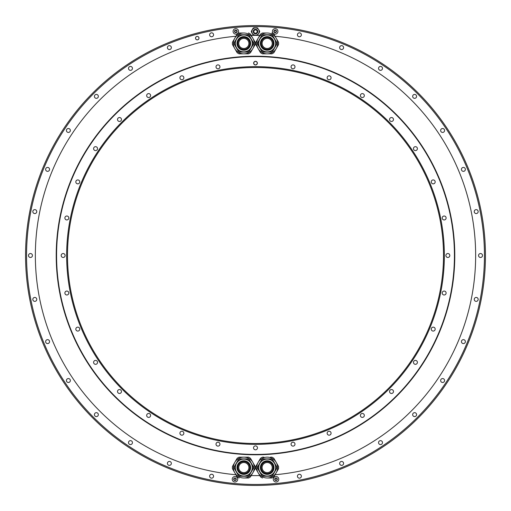 <?xml version="1.0" encoding="UTF-8"?>
<svg xmlns="http://www.w3.org/2000/svg" width="511" height="511" viewBox="0 0 511 511"><rect width="100%" height="100%" fill="white"/><g stroke="black" fill="none" stroke-linecap="round" stroke-linejoin="round"><path stroke-width="0.77" d="M255.5 25.55A229.95 229.95 0 0 1 485.15 267.227A229.95 229.95 0 0 1 255.5 485.45A229.95 229.95 0 0 1 25.85 267.227A229.95 229.95 0 0 1 255.5 25.55A229.95 229.95 0 0 0 232.071 26.744A229.95 229.95 0 0 1 255.417 25.55M278.929 27.754A228.947 228.947 0 0 1 484.147 267.227A228.947 228.947 0 0 1 255.5 484.447A228.947 228.947 0 0 1 26.853 267.227A228.947 228.947 0 0 1 278.929 27.754M339.649 47.6A1.967 1.967 0 0 0 341.616 49.561A1.967 1.967 0 0 0 343.584 47.6A1.967 1.967 0 0 0 341.616 45.632A1.967 1.967 0 0 0 339.649 47.6M378.555 68.391A1.967 1.967 0 0 0 380.523 70.358A1.967 1.967 0 0 0 382.49 68.391A1.967 1.967 0 0 0 380.523 66.424A1.967 1.967 0 0 0 378.555 68.391M412.658 96.375A1.967 1.967 0 0 0 414.625 98.342A1.967 1.967 0 0 0 416.586 96.375A1.967 1.967 0 0 0 414.625 94.414A1.967 1.967 0 0 0 412.658 96.375M440.642 130.477A1.967 1.967 0 0 0 442.609 132.445A1.967 1.967 0 0 0 444.576 130.477A1.967 1.967 0 0 0 442.609 128.51A1.967 1.967 0 0 0 440.642 130.477M461.439 169.384A1.967 1.967 0 0 0 463.4 171.351A1.967 1.967 0 0 0 465.368 169.384A1.967 1.967 0 0 0 463.4 167.416A1.967 1.967 0 0 0 461.439 169.384M474.24 211.599A1.967 1.967 0 0 0 476.207 213.566A1.967 1.967 0 0 0 478.175 211.599A1.967 1.967 0 0 0 476.207 209.631A1.967 1.967 0 0 0 474.24 211.599M478.564 255.5A1.967 1.967 0 0 0 480.532 257.467A1.967 1.967 0 0 0 482.499 255.5A1.967 1.967 0 0 0 480.532 253.533A1.967 1.967 0 0 0 478.564 255.5M474.24 299.401A1.967 1.967 0 0 0 476.207 301.369A1.967 1.967 0 0 0 478.175 299.401A1.967 1.967 0 0 0 476.207 297.434A1.967 1.967 0 0 0 474.24 299.401M461.439 341.616A1.967 1.967 0 0 0 463.4 343.584A1.967 1.967 0 0 0 465.368 341.616A1.967 1.967 0 0 0 463.4 339.649A1.967 1.967 0 0 0 461.439 341.616M440.642 380.523A1.967 1.967 0 0 0 442.609 382.49A1.967 1.967 0 0 0 444.576 380.523A1.967 1.967 0 0 0 442.609 378.555A1.967 1.967 0 0 0 440.642 380.523M412.658 414.625A1.967 1.967 0 0 0 414.625 416.586A1.967 1.967 0 0 0 416.586 414.625A1.967 1.967 0 0 0 414.625 412.658A1.967 1.967 0 0 0 412.658 414.625M378.555 442.609A1.967 1.967 0 0 0 380.523 444.576A1.967 1.967 0 0 0 382.49 442.609A1.967 1.967 0 0 0 380.523 440.642A1.967 1.967 0 0 0 378.555 442.609M339.649 463.4A1.967 1.967 0 0 0 341.616 465.368A1.967 1.967 0 0 0 343.584 463.4A1.967 1.967 0 0 0 341.616 461.439A1.967 1.967 0 0 0 339.649 463.4M297.434 476.207A1.967 1.967 0 0 0 299.401 478.175A1.967 1.967 0 0 0 301.369 476.207A1.967 1.967 0 0 0 299.401 474.24A1.967 1.967 0 0 0 297.434 476.207M209.631 476.207A1.967 1.967 0 0 0 211.599 478.175A1.967 1.967 0 0 0 213.566 476.207A1.967 1.967 0 0 0 211.599 474.24A1.967 1.967 0 0 0 209.631 476.207M167.416 463.4A1.967 1.967 0 0 0 169.384 465.368A1.967 1.967 0 0 0 171.351 463.4A1.967 1.967 0 0 0 169.384 461.439A1.967 1.967 0 0 0 167.416 463.4M128.51 442.609A1.967 1.967 0 0 0 130.477 444.576A1.967 1.967 0 0 0 132.445 442.609A1.967 1.967 0 0 0 130.477 440.642A1.967 1.967 0 0 0 128.51 442.609M94.414 414.625A1.967 1.967 0 0 0 96.375 416.586A1.967 1.967 0 0 0 98.342 414.625A1.967 1.967 0 0 0 96.375 412.658A1.967 1.967 0 0 0 94.414 414.625M66.424 380.523A1.967 1.967 0 0 0 68.391 382.49A1.967 1.967 0 0 0 70.358 380.523A1.967 1.967 0 0 0 68.391 378.555A1.967 1.967 0 0 0 66.424 380.523M45.632 341.616A1.967 1.967 0 0 0 47.6 343.584A1.967 1.967 0 0 0 49.561 341.616A1.967 1.967 0 0 0 47.6 339.649A1.967 1.967 0 0 0 45.632 341.616M32.825 299.401A1.967 1.967 0 0 0 34.793 301.369A1.967 1.967 0 0 0 36.76 299.401A1.967 1.967 0 0 0 34.793 297.434A1.967 1.967 0 0 0 32.825 299.401M28.501 255.5A1.967 1.967 0 0 0 30.468 257.467A1.967 1.967 0 0 0 32.436 255.5A1.967 1.967 0 0 0 30.468 253.533A1.967 1.967 0 0 0 28.501 255.5M32.825 211.599A1.967 1.967 0 0 0 34.793 213.566A1.967 1.967 0 0 0 36.76 211.599A1.967 1.967 0 0 0 34.793 209.631A1.967 1.967 0 0 0 32.825 211.599M45.632 169.384A1.967 1.967 0 0 0 47.6 171.351A1.967 1.967 0 0 0 49.561 169.384A1.967 1.967 0 0 0 47.6 167.416A1.967 1.967 0 0 0 45.632 169.384M66.424 130.477A1.967 1.967 0 0 0 68.391 132.445A1.967 1.967 0 0 0 70.358 130.477A1.967 1.967 0 0 0 68.391 128.51A1.967 1.967 0 0 0 66.424 130.477M94.414 96.375A1.967 1.967 0 0 0 96.375 98.342A1.967 1.967 0 0 0 98.342 96.375A1.967 1.967 0 0 0 96.375 94.414A1.967 1.967 0 0 0 94.414 96.375M128.51 68.391A1.967 1.967 0 0 0 130.477 70.358A1.967 1.967 0 0 0 132.445 68.391A1.967 1.967 0 0 0 130.477 66.424A1.967 1.967 0 0 0 128.51 68.391M167.416 47.6A1.967 1.967 0 0 0 169.384 49.561A1.967 1.967 0 0 0 171.351 47.6A1.967 1.967 0 0 0 169.384 45.632A1.967 1.967 0 0 0 167.416 47.6M209.631 34.793A1.967 1.967 0 0 0 211.599 36.76A1.967 1.967 0 0 0 213.566 34.793A1.967 1.967 0 0 0 211.599 32.825A1.967 1.967 0 0 0 209.631 34.793M195.521 38.133A1.737 1.737 0 0 0 197.259 39.871A1.737 1.737 0 0 0 198.99 38.133A1.737 1.737 0 0 0 197.259 36.402A1.737 1.737 0 0 0 195.521 38.133M297.434 34.793A1.967 1.967 0 0 0 299.401 36.76A1.967 1.967 0 0 0 301.369 34.793A1.967 1.967 0 0 0 299.401 32.825A1.967 1.967 0 0 0 297.434 34.793M258.911 29.951L259.62 31.177A4.139 4.139 0 0 1 259.62 31.957L258.911 33.183M257.895 34.94A4.139 4.139 0 0 1 257.225 35.329L253.775 35.329A4.139 4.139 0 0 1 253.105 34.94L251.38 31.957A4.139 4.139 0 0 1 251.38 31.177L253.105 28.194A4.139 4.139 0 0 1 253.775 27.805L257.225 27.805A4.139 4.139 0 0 1 257.895 28.194M256.548 469.973L258.17 472.784A10.412 10.412 0 0 1 267.183 457.16A10.412 10.412 0 0 1 276.202 462.366L278.552 466.441A11.427 11.427 0 0 1 278.552 468.708L275.071 474.745A220.113 220.113 0 0 0 275.071 36.255M271.82 33.011L271.89 33.011A11.427 11.427 0 0 1 273.851 34.148L278.552 42.292A11.427 11.427 0 0 1 278.552 44.559L276.202 48.634A10.412 10.412 0 0 1 267.183 53.84L270.428 53.84M263.944 53.84L267.183 53.84A10.412 10.412 0 0 1 258.17 48.634L255.819 44.559A11.427 11.427 0 0 1 255.819 42.292L259.78 35.425A220.113 220.113 0 0 0 255.5 35.387A220.113 220.113 0 0 0 251.22 35.425L254.452 41.027M248.448 33.011L248.518 33.011A11.427 11.427 0 0 1 250.479 34.148L255.181 42.292A11.427 11.427 0 0 1 255.181 44.559L252.83 48.634A10.412 10.412 0 0 1 243.817 53.84L247.056 53.84M240.572 53.84L243.817 53.84A10.412 10.412 0 0 1 234.798 48.634L232.448 44.559A11.427 11.427 0 0 1 232.448 42.292L235.929 36.255A220.113 220.113 0 0 0 235.929 474.745M239.18 477.989L239.11 477.989A11.427 11.427 0 0 1 237.149 476.852L232.448 468.708A11.427 11.427 0 0 1 232.448 466.441L234.798 462.366A10.412 10.412 0 0 1 243.817 457.16L240.572 457.16M247.056 457.16L243.817 457.16A10.412 10.412 0 0 1 252.83 462.366L255.181 466.441A11.427 11.427 0 0 1 255.181 468.708L251.22 475.575A220.113 220.113 0 0 0 255.5 475.613A220.113 220.113 0 0 0 259.78 475.575L255.819 468.708A11.427 11.427 0 0 1 255.819 466.441L260.521 458.297A11.427 11.427 0 0 1 262.482 457.16L263.944 457.16M262.552 477.989L262.482 477.989A11.427 11.427 0 0 1 260.521 476.852L258.17 472.784A10.412 10.412 0 0 0 267.183 477.989L271.89 477.989A11.427 11.427 0 0 0 273.851 476.852L277.824 469.973M234.964 482.007A2.747 2.747 0 0 0 237.711 479.261A2.747 2.747 0 0 0 234.964 476.514A2.747 2.747 0 0 0 232.218 479.261A2.747 2.747 0 0 0 234.964 482.007A2.747 2.747 0 0 1 232.218 479.261A2.747 2.747 0 0 1 234.964 476.514A2.747 2.747 0 0 1 237.711 479.261A2.747 2.747 0 0 1 234.964 482.007M276.036 482.007A2.747 2.747 0 0 0 278.782 479.261A2.747 2.747 0 0 0 276.036 476.514A2.747 2.747 0 0 0 273.289 479.261A2.747 2.747 0 0 0 276.036 482.007A2.747 2.747 0 0 1 273.289 479.261A2.747 2.747 0 0 1 276.036 476.514A2.747 2.747 0 0 1 278.782 479.261A2.747 2.747 0 0 1 276.036 482.007M275.167 34.141A2.747 2.747 0 0 0 277.914 31.395A2.747 2.747 0 0 0 275.167 28.648A2.747 2.747 0 0 0 272.42 31.395A2.747 2.747 0 0 0 275.167 34.141A2.747 2.747 0 0 1 272.42 31.395A2.747 2.747 0 0 1 275.167 28.648A2.747 2.747 0 0 1 277.914 31.395A2.747 2.747 0 0 1 275.167 34.141M235.833 34.141A2.747 2.747 0 0 0 238.58 31.395A2.747 2.747 0 0 0 235.833 28.648A2.747 2.747 0 0 0 233.086 31.395A2.747 2.747 0 0 0 235.833 34.141A2.747 2.747 0 0 1 233.086 31.395A2.747 2.747 0 0 1 235.833 28.648A2.747 2.747 0 0 1 238.58 31.395A2.747 2.747 0 0 1 235.833 34.141M198.964 38.133A1.705 1.705 0 0 0 197.259 36.428A1.705 1.705 0 0 0 195.553 38.133A1.705 1.705 0 0 0 197.259 39.839A1.705 1.705 0 0 0 198.964 38.133M257.225 35.329L253.775 35.329L257.225 35.329M251.808 31.797A3.705 3.705 0 0 0 255.615 35.265A3.705 3.705 0 0 0 259.205 31.567A3.705 3.705 0 0 1 255.5 35.272A3.705 3.705 0 0 1 251.808 31.331A3.705 3.705 0 0 1 255.5 27.862A3.705 3.705 0 0 1 259.192 31.331A3.705 3.705 0 0 0 255.385 27.869A3.705 3.705 0 0 0 251.808 31.797A3.705 3.705 0 0 0 255.5 35.272A3.705 3.705 0 0 0 259.192 31.331M253.705 31.567A1.795 1.795 0 0 0 255.557 33.362A1.795 1.795 0 0 0 257.288 31.452A1.795 1.795 0 0 0 255.443 29.772A1.795 1.795 0 0 0 253.705 31.567M253.82 31.567A1.68 1.68 0 0 1 255.5 29.887A1.68 1.68 0 0 1 257.18 31.567A1.68 1.68 0 0 1 255.5 33.247A1.68 1.68 0 0 1 253.82 31.567M243.817 477.989A10.412 10.412 0 0 0 252.83 472.784L250.479 476.852A11.427 11.427 0 0 1 248.518 477.989L243.817 477.989A10.412 10.412 0 0 1 234.798 462.366L237.149 458.297A11.427 11.427 0 0 1 239.11 457.16L248.518 457.16A11.427 11.427 0 0 1 250.479 458.297L252.83 462.366A10.412 10.412 0 0 1 252.83 472.784L254.452 469.973M233.176 469.973L234.798 472.784M243.817 33.011A10.412 10.412 0 0 0 234.798 38.216L237.149 34.148A11.427 11.427 0 0 1 239.11 33.011L243.817 33.011A10.412 10.412 0 0 1 252.83 48.634L250.479 52.703A11.427 11.427 0 0 1 248.518 53.84L239.11 53.84A11.427 11.427 0 0 1 237.149 52.703L234.798 48.634A10.412 10.412 0 0 1 234.798 38.216L233.176 41.027M267.183 33.011A10.412 10.412 0 0 0 258.17 38.216L260.521 34.148A11.427 11.427 0 0 1 262.482 33.011L267.183 33.011A10.412 10.412 0 0 1 276.202 48.634L273.851 52.703A11.427 11.427 0 0 1 271.89 53.84L262.482 53.84A11.427 11.427 0 0 1 260.521 52.703L258.17 48.634A10.412 10.412 0 0 1 258.17 38.216L256.548 41.027M277.824 41.027L276.202 38.216M270.428 457.16L271.89 457.16A11.427 11.427 0 0 1 273.851 458.297L276.202 462.366A10.412 10.412 0 0 1 267.183 477.989M259.786 459.561L256.548 465.176M254.452 465.176L251.214 459.561M236.414 459.561L233.176 465.176M233.176 45.824L236.414 51.439M251.214 51.439L254.452 45.824M256.548 45.824L259.786 51.439M274.586 51.439L277.824 45.824M277.824 465.176L274.586 459.561M56.216 255.5A199.284 199.284 0 0 0 255.5 454.784A199.284 199.284 0 0 0 454.784 255.5A199.284 199.284 0 0 0 255.5 56.216A199.284 199.284 0 0 0 56.216 255.5M249.342 475.358A9.543 9.543 0 0 1 247.79 476.252L239.838 476.252A9.543 9.543 0 0 1 238.286 475.358L234.313 468.472A9.543 9.543 0 0 1 234.313 466.677L238.286 459.791A9.543 9.543 0 0 1 239.838 458.897L247.79 458.897A9.543 9.543 0 0 1 249.342 459.791L253.315 466.677A9.543 9.543 0 0 1 253.315 468.472L249.342 475.358M239.506 460.111A8.617 8.617 0 0 0 236.35 471.883A8.617 8.617 0 0 0 248.122 475.038A8.617 8.617 0 0 1 236.35 471.883A8.617 8.617 0 0 1 239.506 460.111A8.617 8.617 0 0 1 251.278 463.266A8.617 8.617 0 0 1 248.122 475.038A8.617 8.617 0 0 1 236.35 471.883A8.617 8.617 0 0 1 239.506 460.111M240.834 462.417A5.96 5.96 0 0 0 238.656 470.554A5.96 5.96 0 0 0 246.794 472.732A5.96 5.96 0 0 0 248.972 464.595A5.96 5.96 0 0 0 240.834 462.417M248.876 467.578A5.059 5.059 0 0 1 243.817 472.637A5.059 5.059 0 0 1 238.752 467.578A5.059 5.059 0 0 1 243.817 462.512A5.059 5.059 0 0 1 248.876 467.578M238.286 35.642A9.543 9.543 0 0 1 239.838 34.748L247.79 34.748A9.543 9.543 0 0 1 249.342 35.642L253.315 42.528A9.543 9.543 0 0 1 253.315 44.323L249.342 51.209A9.543 9.543 0 0 1 247.79 52.103L239.838 52.103A9.543 9.543 0 0 1 238.286 51.209L234.313 44.323A9.543 9.543 0 0 1 234.313 42.528L238.286 35.642A9.543 9.543 0 0 1 239.838 34.748M249.342 51.209A9.543 9.543 0 0 1 248.589 51.694M239.506 35.962A8.617 8.617 0 0 1 251.278 39.117A8.617 8.617 0 0 1 248.122 50.889A8.617 8.617 0 0 1 236.35 47.734A8.617 8.617 0 0 1 239.506 35.962A8.617 8.617 0 0 1 251.278 39.117A8.617 8.617 0 0 1 248.122 50.889M246.794 48.583A5.96 5.96 0 0 0 248.972 40.446A5.96 5.96 0 0 0 240.834 38.268A5.96 5.96 0 0 0 238.656 46.405A5.96 5.96 0 0 0 246.794 48.583M238.752 43.422A5.059 5.059 0 0 1 243.817 38.363A5.059 5.059 0 0 1 248.876 43.422A5.059 5.059 0 0 1 243.817 48.488A5.059 5.059 0 0 1 238.752 43.422M261.658 35.642A9.543 9.543 0 0 1 263.21 34.748L271.162 34.748A9.543 9.543 0 0 1 272.714 35.642L276.687 42.528A9.543 9.543 0 0 1 276.687 44.323L272.714 51.209A9.543 9.543 0 0 1 271.162 52.103L263.21 52.103A9.543 9.543 0 0 1 261.658 51.209L257.685 44.323A9.543 9.543 0 0 1 257.685 42.528L261.658 35.642M271.494 50.889A8.617 8.617 0 0 0 274.65 39.117A8.617 8.617 0 0 0 262.878 35.962A8.617 8.617 0 0 1 274.65 39.117A8.617 8.617 0 0 1 271.494 50.889A8.617 8.617 0 0 1 259.722 47.734A8.617 8.617 0 0 1 262.878 35.962A8.617 8.617 0 0 1 274.65 39.117A8.617 8.617 0 0 1 271.494 50.889M270.166 48.583A5.96 5.96 0 0 0 272.344 40.446A5.96 5.96 0 0 0 264.206 38.268A5.96 5.96 0 0 0 262.028 46.405A5.96 5.96 0 0 0 270.166 48.583M262.124 43.422A5.059 5.059 0 0 1 267.183 38.363A5.059 5.059 0 0 1 272.248 43.422A5.059 5.059 0 0 1 267.183 48.488A5.059 5.059 0 0 1 262.124 43.422M272.714 475.358A9.543 9.543 0 0 1 271.162 476.252L263.21 476.252A9.543 9.543 0 0 1 261.658 475.358L257.685 468.472A9.543 9.543 0 0 1 257.685 466.677L261.658 459.791A9.543 9.543 0 0 1 263.21 458.897L271.162 458.897A9.543 9.543 0 0 1 272.714 459.791L276.687 466.677A9.543 9.543 0 0 1 276.687 468.472L272.714 475.358A9.543 9.543 0 0 1 271.162 476.252M261.658 459.791A9.543 9.543 0 0 1 262.411 459.306M271.494 475.038A8.617 8.617 0 0 1 259.722 471.883A8.617 8.617 0 0 1 262.878 460.111A8.617 8.617 0 0 1 274.65 463.266A8.617 8.617 0 0 1 271.494 475.038A8.617 8.617 0 0 1 259.722 471.883A8.617 8.617 0 0 1 262.878 460.111M264.206 462.417A5.96 5.96 0 0 0 262.028 470.554A5.96 5.96 0 0 0 270.166 472.732A5.96 5.96 0 0 0 272.344 464.595A5.96 5.96 0 0 0 264.206 462.417M272.248 467.578A5.059 5.059 0 0 1 267.183 472.637A5.059 5.059 0 0 1 262.124 467.578A5.059 5.059 0 0 1 267.183 462.512A5.059 5.059 0 0 1 272.248 467.578M233.661 479.261A1.303 1.303 0 0 0 235.616 480.385A1.303 1.303 0 0 0 234.964 477.957A1.303 1.303 0 0 0 233.661 479.261L233.859 479.516A0.454 0.454 0 0 1 234.191 480.085L234.632 480.34A0.454 0.454 0 0 1 235.296 480.34L235.731 480.085A0.454 0.454 0 0 1 236.063 479.516L236.063 479.005A0.454 0.454 0 0 1 235.731 478.43L235.296 478.181A0.454 0.454 0 0 1 234.632 478.181L234.191 478.43A0.454 0.454 0 0 1 233.859 479.005L233.661 479.261M274.733 479.261A1.303 1.303 0 0 0 276.687 480.385A1.303 1.303 0 0 0 276.036 477.957A1.303 1.303 0 0 0 274.733 479.261L274.937 479.516A0.454 0.454 0 0 1 275.269 480.085L275.704 480.34A0.454 0.454 0 0 1 276.368 480.34L276.809 480.085A0.454 0.454 0 0 1 277.141 479.516L277.141 479.005A0.454 0.454 0 0 1 276.809 478.43L276.368 478.181A0.454 0.454 0 0 1 275.704 478.181L275.269 478.43A0.454 0.454 0 0 1 274.937 479.005L274.733 479.261M273.864 31.395A1.303 1.303 0 0 0 275.819 32.519A1.303 1.303 0 0 0 275.167 30.092A1.303 1.303 0 0 0 273.864 31.395L274.068 31.644A0.454 0.454 0 0 1 274.401 32.219L274.835 32.474A0.454 0.454 0 0 1 275.499 32.474L275.94 32.219A0.454 0.454 0 0 1 276.272 31.644L276.272 31.139A0.454 0.454 0 0 1 275.94 30.564L275.499 30.315A0.454 0.454 0 0 1 274.835 30.315L274.401 30.564A0.454 0.454 0 0 1 274.068 31.139L273.864 31.395M234.53 31.395A1.303 1.303 0 0 0 236.484 32.519A1.303 1.303 0 0 0 235.833 30.092A1.303 1.303 0 0 0 234.53 31.395L234.728 31.644A0.454 0.454 0 0 1 235.06 32.219L235.501 32.474A0.454 0.454 0 0 1 236.165 32.474L236.599 32.219A0.454 0.454 0 0 1 236.932 31.644L236.932 31.139A0.454 0.454 0 0 1 236.599 30.564L236.165 30.315A0.454 0.454 0 0 1 235.501 30.315L235.06 30.564A0.454 0.454 0 0 1 234.728 31.139L234.53 31.395M255.5 454.426A198.926 198.926 0 0 1 56.574 255.5A198.926 198.926 0 0 1 255.5 56.574A198.926 198.926 0 0 1 454.426 255.5A198.926 198.926 0 0 1 255.5 454.426M255.5 66.654A188.846 188.846 0 0 0 66.654 255.5A188.846 188.846 0 0 0 255.5 444.346A188.846 188.846 0 0 0 444.346 255.5A188.846 188.846 0 0 0 255.5 66.654M294.994 66.845A1.967 1.967 0 0 0 293.027 64.878A1.967 1.967 0 0 0 291.059 66.845A1.967 1.967 0 0 0 293.027 68.813A1.967 1.967 0 0 0 294.994 66.845M331.039 78.177A1.967 1.967 0 0 0 329.493 75.864A1.967 1.967 0 0 0 327.181 77.41A1.967 1.967 0 0 0 328.726 79.722A1.967 1.967 0 0 0 331.039 78.177M364.177 96.324A1.967 1.967 0 0 0 363.117 93.749A1.967 1.967 0 0 0 360.549 94.816A1.967 1.967 0 0 0 361.609 97.384A1.967 1.967 0 0 0 364.177 96.324M393.144 120.583A1.967 1.967 0 0 0 392.601 117.856A1.967 1.967 0 0 0 389.874 118.399A1.967 1.967 0 0 0 390.417 121.126A1.967 1.967 0 0 0 393.144 120.583M416.823 150.03A1.967 1.967 0 0 0 416.823 147.245A1.967 1.967 0 0 0 414.038 147.245A1.967 1.967 0 0 0 414.038 150.03A1.967 1.967 0 0 0 416.823 150.03M434.299 183.526A1.967 1.967 0 0 0 434.842 180.798A1.967 1.967 0 0 0 432.114 180.255A1.967 1.967 0 0 0 431.571 182.983A1.967 1.967 0 0 0 434.299 183.526M444.902 219.794A1.967 1.967 0 0 0 445.969 217.22A1.967 1.967 0 0 0 443.401 216.159A1.967 1.967 0 0 0 442.334 218.727A1.967 1.967 0 0 0 444.902 219.794M448.23 257.429A1.967 1.967 0 0 0 449.776 255.117A1.967 1.967 0 0 0 447.464 253.571A1.967 1.967 0 0 0 445.918 255.883A1.967 1.967 0 0 0 448.23 257.429M444.155 294.994A1.967 1.967 0 0 0 446.122 293.027A1.967 1.967 0 0 0 444.155 291.059A1.967 1.967 0 0 0 442.187 293.027A1.967 1.967 0 0 0 444.155 294.994M432.823 331.039A1.967 1.967 0 0 0 435.136 329.493A1.967 1.967 0 0 0 433.59 327.181A1.967 1.967 0 0 0 431.278 328.726A1.967 1.967 0 0 0 432.823 331.039M414.677 364.177A1.967 1.967 0 0 0 417.251 363.117A1.967 1.967 0 0 0 416.184 360.549A1.967 1.967 0 0 0 413.616 361.609A1.967 1.967 0 0 0 414.677 364.177M390.417 393.144A1.967 1.967 0 0 0 393.144 392.601A1.967 1.967 0 0 0 392.601 389.874A1.967 1.967 0 0 0 389.874 390.417A1.967 1.967 0 0 0 390.417 393.144M360.97 416.823A1.967 1.967 0 0 0 363.755 416.823A1.967 1.967 0 0 0 363.755 414.038A1.967 1.967 0 0 0 360.97 414.038A1.967 1.967 0 0 0 360.97 416.823M327.474 434.299A1.967 1.967 0 0 0 330.202 434.842A1.967 1.967 0 0 0 330.745 432.114A1.967 1.967 0 0 0 328.017 431.571A1.967 1.967 0 0 0 327.474 434.299M291.206 444.902A1.967 1.967 0 0 0 293.78 445.969A1.967 1.967 0 0 0 294.841 443.401A1.967 1.967 0 0 0 292.273 442.334A1.967 1.967 0 0 0 291.206 444.902M253.571 448.23A1.967 1.967 0 0 0 255.883 449.776A1.967 1.967 0 0 0 257.429 447.464A1.967 1.967 0 0 0 255.117 445.918A1.967 1.967 0 0 0 253.571 448.23M216.006 444.155A1.967 1.967 0 0 0 217.973 446.122A1.967 1.967 0 0 0 219.941 444.155A1.967 1.967 0 0 0 217.973 442.187A1.967 1.967 0 0 0 216.006 444.155M179.961 432.823A1.967 1.967 0 0 0 181.507 435.136A1.967 1.967 0 0 0 183.819 433.59A1.967 1.967 0 0 0 182.274 431.278A1.967 1.967 0 0 0 179.961 432.823M146.823 414.677A1.967 1.967 0 0 0 147.883 417.251A1.967 1.967 0 0 0 150.451 416.184A1.967 1.967 0 0 0 149.391 413.616A1.967 1.967 0 0 0 146.823 414.677M117.856 390.417A1.967 1.967 0 0 0 118.399 393.144A1.967 1.967 0 0 0 121.126 392.601A1.967 1.967 0 0 0 120.583 389.874A1.967 1.967 0 0 0 117.856 390.417M94.177 360.97A1.967 1.967 0 0 0 94.177 363.755A1.967 1.967 0 0 0 96.962 363.755A1.967 1.967 0 0 0 96.962 360.97A1.967 1.967 0 0 0 94.177 360.97M76.701 327.474A1.967 1.967 0 0 0 76.158 330.202A1.967 1.967 0 0 0 78.886 330.745A1.967 1.967 0 0 0 79.429 328.017A1.967 1.967 0 0 0 76.701 327.474M66.098 291.206A1.967 1.967 0 0 0 65.031 293.78A1.967 1.967 0 0 0 67.599 294.841A1.967 1.967 0 0 0 68.666 292.273A1.967 1.967 0 0 0 66.098 291.206M62.77 253.571A1.967 1.967 0 0 0 61.224 255.883A1.967 1.967 0 0 0 63.536 257.429A1.967 1.967 0 0 0 65.082 255.117A1.967 1.967 0 0 0 62.77 253.571M66.845 216.006A1.967 1.967 0 0 0 64.878 217.973A1.967 1.967 0 0 0 66.845 219.941A1.967 1.967 0 0 0 68.813 217.973A1.967 1.967 0 0 0 66.845 216.006M78.177 179.961A1.967 1.967 0 0 0 75.864 181.507A1.967 1.967 0 0 0 77.41 183.819A1.967 1.967 0 0 0 79.722 182.274A1.967 1.967 0 0 0 78.177 179.961M96.324 146.823A1.967 1.967 0 0 0 93.749 147.883A1.967 1.967 0 0 0 94.816 150.451A1.967 1.967 0 0 0 97.384 149.391A1.967 1.967 0 0 0 96.324 146.823M120.583 117.856A1.967 1.967 0 0 0 117.856 118.399A1.967 1.967 0 0 0 118.399 121.126A1.967 1.967 0 0 0 121.126 120.583A1.967 1.967 0 0 0 120.583 117.856M150.03 94.177A1.967 1.967 0 0 0 147.245 94.177A1.967 1.967 0 0 0 147.245 96.962A1.967 1.967 0 0 0 150.03 96.962A1.967 1.967 0 0 0 150.03 94.177M183.526 76.701A1.967 1.967 0 0 0 180.798 76.158A1.967 1.967 0 0 0 180.255 78.886A1.967 1.967 0 0 0 182.983 79.429A1.967 1.967 0 0 0 183.526 76.701M219.794 66.098A1.967 1.967 0 0 0 217.22 65.031A1.967 1.967 0 0 0 216.159 67.599A1.967 1.967 0 0 0 218.727 68.666A1.967 1.967 0 0 0 219.794 66.098M257.352 63.153A1.852 1.852 0 0 0 255.5 61.301A1.852 1.852 0 0 0 253.648 63.153A1.852 1.852 0 0 0 255.5 65.006A1.852 1.852 0 0 0 257.352 63.153M67.49 255.5A188.01 188.01 0 0 0 255.5 443.51A188.01 188.01 0 0 0 443.51 255.5A188.01 188.01 0 0 0 255.5 67.49A188.01 188.01 0 0 0 67.49 255.5M257.237 63.153A1.737 1.737 0 0 0 255.5 61.416A1.737 1.737 0 0 0 253.763 63.153A1.737 1.737 0 0 0 255.5 64.884A1.737 1.737 0 0 0 257.237 63.153A1.718 1.718 0 0 0 255.5 61.429A1.718 1.718 0 0 0 253.782 63.153A1.718 1.718 0 0 0 255.5 64.871A1.718 1.718 0 0 0 257.218 63.153M251.866 31.797A3.647 3.647 0 0 0 255.615 35.208A3.647 3.647 0 0 0 259.134 31.337A3.647 3.647 0 0 0 255.385 27.926A3.647 3.647 0 0 0 251.866 31.797M253.232 31.567A2.268 2.268 0 0 1 255.43 29.299A2.268 2.268 0 0 1 257.768 31.567A2.268 2.268 0 0 1 255.57 33.835A2.268 2.268 0 0 1 253.232 31.567M257.621 31.567A2.121 2.121 0 0 1 255.564 33.688A2.121 2.121 0 0 1 253.379 31.567A2.121 2.121 0 0 1 255.436 29.446A2.121 2.121 0 0 1 257.621 31.567M239.589 460.258A8.444 8.444 0 0 0 236.497 471.8A8.444 8.444 0 0 0 248.039 474.891A8.444 8.444 0 0 0 251.131 463.349A8.444 8.444 0 0 0 239.589 460.258M240.413 461.682A6.803 6.803 0 0 1 249.707 464.173A6.803 6.803 0 0 1 247.215 473.467A6.803 6.803 0 0 1 237.922 470.976A6.803 6.803 0 0 1 240.413 461.682M247.011 473.116A6.4 6.4 0 0 1 238.273 470.772A6.4 6.4 0 0 1 240.617 462.033A6.4 6.4 0 0 1 249.355 464.378A6.4 6.4 0 0 1 247.011 473.116M248.039 50.742A8.444 8.444 0 0 0 251.131 39.2A8.444 8.444 0 0 0 239.589 36.109A8.444 8.444 0 0 0 236.497 47.651A8.444 8.444 0 0 0 248.039 50.742M247.215 49.318A6.803 6.803 0 0 1 237.922 46.827A6.803 6.803 0 0 1 240.413 37.533A6.803 6.803 0 0 1 249.707 40.024A6.803 6.803 0 0 1 247.215 49.318M240.617 37.884A6.4 6.4 0 0 1 249.355 40.228A6.4 6.4 0 0 1 247.011 48.967A6.4 6.4 0 0 1 238.273 46.622A6.4 6.4 0 0 1 240.617 37.884M271.411 50.742A8.444 8.444 0 0 0 274.503 39.2A8.444 8.444 0 0 0 262.961 36.109A8.444 8.444 0 0 0 259.869 47.651A8.444 8.444 0 0 0 271.411 50.742M270.587 49.318A6.803 6.803 0 0 1 261.293 46.827A6.803 6.803 0 0 1 263.785 37.533A6.803 6.803 0 0 1 273.078 40.024A6.803 6.803 0 0 1 270.587 49.318M263.989 37.884A6.4 6.4 0 0 1 272.727 40.228A6.4 6.4 0 0 1 270.383 48.967A6.4 6.4 0 0 1 261.645 46.622A6.4 6.4 0 0 1 263.989 37.884M262.961 460.258A8.444 8.444 0 0 0 259.869 471.8A8.444 8.444 0 0 0 271.411 474.891A8.444 8.444 0 0 0 274.503 463.349A8.444 8.444 0 0 0 262.961 460.258M263.785 461.682A6.803 6.803 0 0 1 273.078 464.173A6.803 6.803 0 0 1 270.587 473.467A6.803 6.803 0 0 1 261.293 470.976A6.803 6.803 0 0 1 263.785 461.682M270.383 473.116A6.4 6.4 0 0 1 261.645 470.772A6.4 6.4 0 0 1 263.989 462.033A6.4 6.4 0 0 1 272.727 464.378A6.4 6.4 0 0 1 270.383 473.116"/></g></svg>
